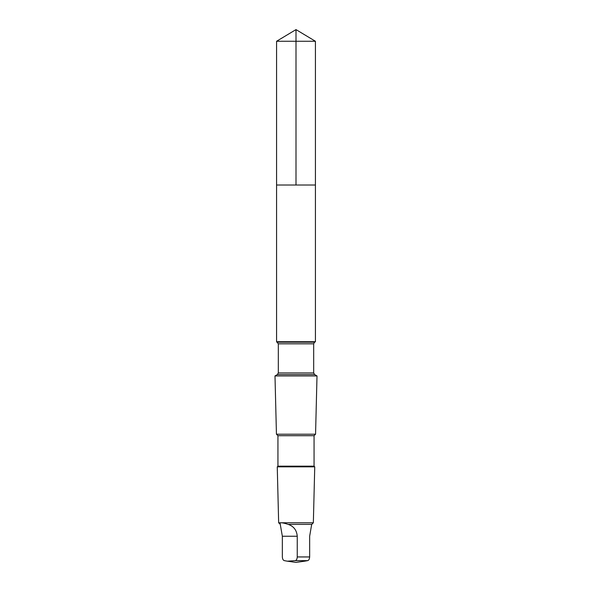 <?xml version="1.0" encoding="UTF-8"?>
<svg xmlns="http://www.w3.org/2000/svg" width="592" height="592" viewBox="0 0 592 592"><rect width="100%" height="100%" fill="white"/><g stroke="black" fill="none" stroke-linecap="round" stroke-linejoin="round"><path stroke-width="0.89" d="M276.575 185.015L315.425 185.015L315.425 41.27L276.575 41.27L276.575 185.015L315.425 185.015L315.425 341.725L276.575 341.725L276.575 185.015M311.732 524.815L311.732 524.386L288.178 524.386C281.777 522.255 279.158 522.255 280.319 524.386L278.654 522.78L277.256 466.844L314.744 466.844L314.063 466.163L277.937 466.163L277.937 435.705L276.442 434.21L274.991 375.942L317.009 375.942L314.611 374.558L277.389 374.558L278.321 372.945L278.321 343.811L276.575 341.725M280.268 524.386L282.347 536.248L282.347 556.946C282.502 559.114 283.176 560.343 284.367 560.639L287.305 561.179L295.23 560.639C296.422 560.35 297.095 559.122 297.251 556.946L297.251 536.248C296.718 530.158 293.691 526.207 288.178 524.386M314.063 466.163L314.063 435.705L315.558 434.21L276.442 434.21M314.063 435.705L277.937 435.705M311.732 524.386L313.346 522.78L278.654 522.78M311.681 524.386L309.653 536.248L309.653 556.946C309.498 559.114 308.824 560.343 307.633 560.639L304.384 561.223M296 185.015L296 29.6L276.575 41.27M314.611 374.558L313.679 372.945L313.679 343.811L314.611 342.191L277.389 342.191M313.679 343.811L278.321 343.811M313.679 372.945L278.321 372.945M309.653 556.946L297.251 556.946M307.633 560.639L295.23 560.639M297.251 536.248L282.347 536.248M296 29.6L315.425 41.27M314.611 342.191L315.425 341.725M277.389 374.558L274.991 375.942M315.558 434.21L317.009 375.942M277.937 466.163L277.256 466.844M313.346 522.78L314.744 466.844M287.616 561.223L296 562.4L304.695 561.179"/></g></svg>
